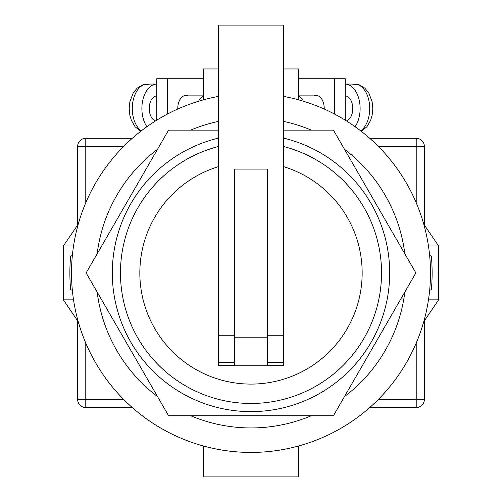 <?xml version="1.0" encoding="UTF-8"?>
<svg xmlns="http://www.w3.org/2000/svg" width="502" height="502" viewBox="0 0 502 502"><rect width="100%" height="100%" fill="white"/><g stroke="black" fill="none" stroke-linecap="round" stroke-linejoin="round"><path stroke-width="0.75" d="M218.364 96.422A179.496 179.496 0 0 0 251 452.421A179.496 179.496 0 0 0 283.636 96.422M72.351 290.319L70.65 289.723A181.128 181.128 0 0 1 70.65 256.133L72.351 255.531M429.649 255.531L431.35 256.133A181.128 181.128 0 0 1 431.35 289.723L429.649 290.319M190.628 415.706A155.018 155.018 0 0 0 311.372 415.706M344.466 396.599A155.018 155.018 0 0 0 404.838 292.032M404.838 253.817A155.018 155.018 0 0 0 344.466 149.257M311.372 130.143A155.018 155.018 0 0 0 283.636 121.384M218.364 121.384A155.018 155.018 0 0 0 190.628 130.143M157.534 149.257A155.018 155.018 0 0 0 97.162 253.817M97.162 292.032A155.018 155.018 0 0 0 157.534 396.599M423.732 321.738L438.654 299.851L428.463 299.851M428.463 246.005L438.654 246.005L438.654 299.851M423.732 224.118L438.654 246.005M78.268 224.118L63.346 246.005L63.346 299.851L73.537 299.851M73.537 246.005L63.346 246.005M78.268 321.738L63.346 299.851M203.272 445.958L203.272 446.711L206.084 446.711M298.728 445.958L298.728 446.711L295.916 446.711M298.728 446.711L298.728 476.9L203.272 476.9L203.272 446.711M203.272 99.892L203.272 68.956L218.364 68.956M298.728 99.892L298.728 99.145L295.916 99.145M298.728 99.145L298.728 68.956L283.636 68.956M206.084 99.145L203.272 99.145M324.229 109.047A13.052 8.101 -90 0 0 324.236 108.526A13.052 8.101 -90 0 0 316.135 95.468A13.052 8.101 -90 0 0 314.126 95.876M298.728 78.745L334.357 78.745L334.357 113.96M334.357 78.745L345.238 78.745L345.238 120.16M346.468 120.926A12.644 7.844 -90 0 0 352.774 108.526A12.644 7.844 -90 0 0 345.238 95.888M360.725 130.871A24.479 15.185 -90 0 0 369.717 108.526A24.479 15.185 -90 0 0 357.568 84.543L354.368 84.543A24.479 15.185 90 0 0 351.331 84.047L345.238 84.047A24.479 15.185 90 0 1 360.116 108.526A24.479 15.185 90 0 1 355.102 126.699M303.346 101.235A12.644 7.844 -90 0 0 298.728 96.215M357.568 84.543L359.15 84.8L364.835 88.132L368.826 93.027L372.158 101.881L372.81 108.551L372.158 115.159L370.608 120.405L366.918 126.749L361.321 131.336M177.771 109.047A13.052 8.101 -90 0 1 177.764 108.526A13.052 8.101 -90 0 1 185.865 95.468A13.052 8.101 -90 0 1 187.873 95.876M203.272 78.745L167.643 78.745L167.643 113.96M167.643 78.745L156.762 78.745L156.762 120.16M155.532 120.926A12.644 7.844 -90 0 1 149.226 108.526A12.644 7.844 -90 0 1 156.762 95.888M198.654 101.235A12.644 7.844 -90 0 1 203.272 96.215M141.275 130.871A24.479 15.185 -90 0 1 132.283 108.526A24.479 15.185 -90 0 1 144.432 84.543L147.632 84.543A24.479 15.185 90 0 1 150.669 84.047L156.762 84.047A24.479 15.185 90 0 0 141.884 108.526A24.479 15.185 90 0 0 146.898 126.699M144.432 84.543L142.85 84.8L137.165 88.132L133.174 93.027L129.842 101.881L129.19 108.551L129.842 115.159L131.392 120.405L135.082 126.749L140.679 131.336M132.277 407.549L85.779 407.549A8.157 8.157 0 0 1 77.622 399.391L77.622 320.791M77.622 225.059L77.622 146.465L85.779 146.465L85.779 202.77M416.221 202.77L416.221 146.465L424.378 146.465L424.378 225.059M424.378 320.791L424.378 399.391A8.157 8.157 0 0 1 416.221 407.549L369.723 407.549M123.617 146.465L85.779 146.465L85.779 138.307A8.157 8.157 0 0 0 77.622 146.465A8.157 8.157 0 0 1 85.779 138.307L132.277 138.307M369.723 138.307L416.221 138.307A8.157 8.157 0 0 1 424.378 146.465A8.157 8.157 0 0 0 416.221 138.307L416.221 146.465L378.382 146.465M218.364 130.143L168.565 130.143L86.131 272.925L168.565 415.706L333.435 415.706L415.869 272.925L333.435 130.143L283.636 130.143M283.636 138.119A138.703 138.703 0 0 1 251 411.627A138.703 138.703 0 0 1 218.364 138.119A138.703 138.703 0 0 0 251 411.627M218.364 166.658A111.168 111.168 0 0 0 251 384.093A111.168 111.168 0 0 0 283.636 166.658M234.685 337.181L234.685 169.105L267.315 169.105L267.315 337.181L234.685 337.181L234.685 365.123L218.364 365.123L218.364 365.732L283.636 365.732L283.636 25.1L218.364 25.1L218.364 365.123M267.315 337.181L267.315 365.123L283.636 365.123M267.315 335.267L283.636 335.267M234.685 335.267L218.364 335.267M267.315 362.601L283.636 362.601M234.685 362.601L218.364 362.601M85.779 343.086L85.779 399.391L123.617 399.391M378.382 399.391L416.221 399.391L416.221 343.086M416.221 407.549A8.157 8.157 0 0 0 424.378 399.391L416.221 399.391L416.221 407.549M85.779 407.549L85.779 399.391L77.622 399.391A8.157 8.157 0 0 0 85.779 407.549M218.364 146.528A130.545 130.545 0 0 0 251 403.47A130.545 130.545 0 0 0 283.636 146.528M318.142 95.876L298.728 95.876M183.857 95.876L203.272 95.876"/></g></svg>
